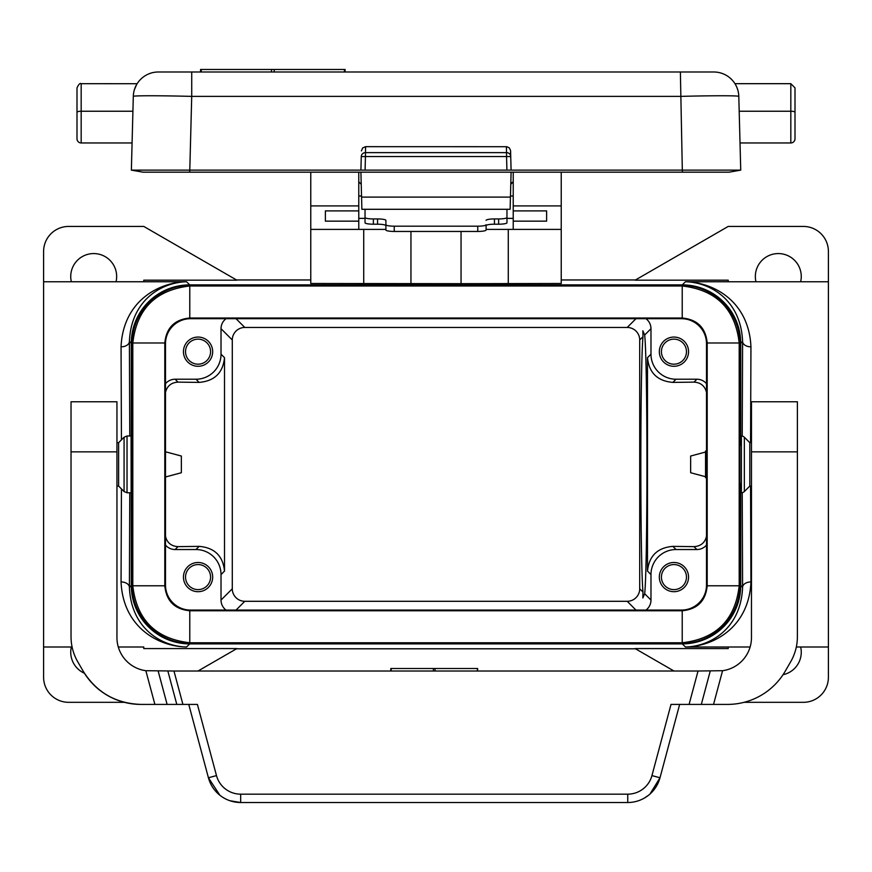 <?xml version="1.0" encoding="UTF-8"?>
<svg xmlns="http://www.w3.org/2000/svg" width="872" height="872" viewBox="0 0 872 872"><rect width="100%" height="100%" fill="white"/><g stroke="black" fill="none" stroke-linecap="round" stroke-linejoin="round"><path stroke-width="1.31" d="M191.219 285.983L682.22 285.994C716.293 289.918 735.281 308.906 739.194 342.979L739.194 585.788C735.281 619.85 716.283 638.838 682.22 642.762L189.78 642.762C155.707 638.838 136.719 619.85 132.806 585.788L132.806 342.979C136.719 308.906 155.717 289.918 189.78 285.994L191.219 285.983L190.532 285.297L681.468 285.297A58.457 58.446 135 0 1 739.903 343.732L739.903 445.145L740.731 445.145L740.731 343.317A58.446 58.446 -45 0 0 682.296 284.882L189.704 284.882A58.446 58.446 -135 0 0 131.269 343.317L131.269 585.439A58.446 58.446 135 0 0 189.704 643.885L682.296 643.885L685.425 647.013L750.127 647.002M127.029 492.767L131.083 492.767L131.149 491.863L131.083 435.989L127.029 435.989L124.075 437.221L124.075 491.546L127.029 492.767L127.029 435.989M131.149 475.949L131.149 452.808M673.98 671.015L635.132 648.583L728.218 648.583L728.218 647.013L685.414 647.002C710.298 646.479 740.928 628.723 742.595 587.303A8.349 5.374 179.6 0 1 750.945 581.929L750.563 486.086M189.704 284.882L186.575 281.743A58.446 58.446 45 0 0 185.671 281.754L143.782 281.754L143.782 280.174L236.868 280.174L143.782 226.437L68.648 226.437A25.048 25.048 0 0 0 43.6 251.485L43.6 677.282A25.048 25.048 0 0 0 68.648 702.32L124.358 702.32M121.437 439.859L121.055 346.838C123.017 301.614 158.083 282.277 186.586 281.754L185.671 281.754M645.978 610.073A12.535 12.524 -135 0 0 650.981 600.056L644.67 593.734L642.849 597.963L642.98 592.044L639.71 588.785A12.535 12.524 45 0 1 627.197 601.298L244.803 601.298A12.535 12.524 -45 0 1 232.29 588.785L221.019 600.056L221.019 574.583A25.059 25.048 135 0 0 195.971 549.534L175.098 549.534A12.535 12.524 135 0 1 165.495 545.055M232.29 588.785L232.29 339.971L221.019 328.7L221.019 354.185A25.059 25.048 45 0 1 195.971 379.222L175.098 379.222L177.997 382.121L199.154 382.394C214.523 381.075 222.981 372.835 224.507 357.673L224.507 571.084C222.981 555.922 214.523 547.681 199.154 546.363L177.997 546.635L175.098 549.534M177.997 382.121C171.283 382.536 167.108 385.958 165.495 392.4M165.495 536.356C167.108 542.798 171.283 546.221 177.997 546.635M140.926 704.413A66.795 66.795 0 0 1 83.08 671.015C96.443 692.401 115.725 703.53 140.926 704.413L197.41 704.413L216.485 775.6A25.048 25.048 0 0 0 240.672 794.163L240.672 802.513L229.925 800.736M240.672 794.163L627.742 794.163A25.048 25.048 0 0 0 651.94 775.6L671.015 704.413L727.499 704.413L713.536 704.413L722.561 670.71L698.036 671.015L689.087 704.413M698.036 671.015L173.964 671.015L182.913 704.413M185.671 647.002L186.575 647.013A58.446 58.446 -45 0 1 185.671 647.002L186.575 647.013M121.055 581.929C123.017 627.142 158.083 646.49 186.586 647.002C161.702 646.479 131.073 628.723 129.405 587.303A8.349 5.374 0.4 0 0 121.055 581.929L121.437 488.898M198.053 337.061A14.606 14.606 0 0 1 212.67 351.667A14.606 14.606 0 0 1 198.053 366.284A14.606 14.606 0 0 1 183.447 351.667A14.606 14.606 0 0 1 198.053 337.061M165.495 383.702A12.535 12.524 45 0 1 175.098 379.222M221.019 328.7A12.535 12.524 45 0 1 226.022 318.694M198.053 591.696A14.606 14.606 0 0 1 183.447 577.09A14.606 14.606 0 0 1 198.053 562.484A14.606 14.606 0 0 1 212.67 577.09A14.606 14.606 0 0 1 198.053 591.696M226.022 610.073A12.535 12.524 -45 0 1 221.019 600.056M165.495 451.783L181.354 456.034L181.354 472.733L165.495 476.984M210.577 351.667A12.524 12.524 0 0 0 198.053 339.143A12.524 12.524 0 0 0 185.529 351.667A12.524 12.524 0 0 0 198.053 364.191A12.524 12.524 0 0 0 210.577 351.667M210.577 577.09A12.524 12.524 0 0 0 198.053 564.566A12.524 12.524 0 0 0 185.529 577.09A12.524 12.524 0 0 0 198.053 589.614A12.524 12.524 0 0 0 210.577 577.09M232.29 339.971A12.535 12.524 45 0 1 244.803 327.458L627.197 327.458A12.535 12.524 135 0 1 639.71 339.971L642.98 336.712L642.849 330.793L644.67 335.022L650.981 328.7A12.535 12.524 135 0 0 645.978 318.694M680.781 642.773L681.468 643.46A58.457 58.446 -135 0 0 739.903 585.025L739.903 483.622L740.731 483.622L740.731 585.439A58.446 58.446 45 0 1 682.296 643.885M681.468 643.46L190.532 643.46A58.457 58.446 135 0 1 132.097 585.025L132.097 343.732A58.457 58.446 -135 0 1 190.532 285.297M71.341 281.754A22.955 22.955 0 0 1 93.696 253.567A22.955 22.955 0 0 1 116.052 281.754M198.02 671.015L236.868 648.583L143.782 648.583L143.782 647.002L118.298 647.002M635.503 648.801L236.497 648.801M461.048 231.451L461.048 283.673L561.23 283.476L561.23 172.176M419.301 283.673L452.699 283.673M461.048 283.673L310.77 283.476L310.77 205.912L358.774 205.912L358.774 172.176M186.575 281.743L43.6 281.754M682.296 284.882L685.425 281.743L728.218 281.743L728.218 280.174L635.132 280.174L728.218 226.437L803.352 226.437A25.048 25.048 0 0 1 828.4 251.485L828.4 677.282A25.048 25.048 0 0 1 803.352 702.32L744.067 702.32M236.497 279.956L310.77 279.956M561.23 279.956L635.503 279.956M186.586 281.754C161.702 282.288 131.073 300.033 129.405 341.464A8.349 5.374 179.6 0 1 121.055 346.838M84.421 673.239A22.955 22.955 0 0 1 71.341 647.002M661.423 351.667A12.524 12.524 0 0 0 673.947 364.191A12.524 12.524 0 0 0 686.471 351.667A12.524 12.524 0 0 0 673.947 339.143A12.524 12.524 0 0 0 661.423 351.667M627.742 794.163L627.742 802.513A33.398 33.398 0 0 0 660.006 777.759L679.659 704.413M154.889 704.413L145.853 670.71A33.398 33.398 0 0 1 116.946 637.617L116.946 401.763L71.035 401.763L71.035 636.724A50.096 50.096 0 0 0 77.739 661.772L83.08 671.015L77.739 661.772M783.056 674.699A22.955 22.955 0 0 0 800.659 647.002M722.561 670.71A33.398 33.398 0 0 0 751.468 637.617L751.468 401.763L797.389 401.763L797.389 636.724A50.096 50.096 0 0 1 790.675 661.772L785.334 671.015A66.795 66.795 0 0 1 727.499 704.413M686.329 647.002A58.446 58.446 -135 0 1 685.425 647.013M800.659 281.754A22.955 22.955 0 0 0 778.304 253.567A22.955 22.955 0 0 0 755.948 281.754M685.425 281.743A58.446 58.446 135 0 1 686.329 281.754L828.4 281.754M750.563 442.671L750.945 346.838C748.983 301.614 713.917 282.277 685.414 281.754L686.329 281.754M750.945 581.929C748.983 627.142 713.917 646.49 685.414 647.002M642.98 336.712C640.124 368.06 640.124 560.696 642.98 592.044M639.71 339.971L639.71 588.785M706.505 536.356C704.892 542.798 700.717 546.221 694.003 546.635L696.902 549.534L676.029 549.534A25.059 25.048 45 0 0 650.981 574.583L650.981 600.056M650.981 328.7L650.981 354.185A25.059 25.048 135 0 0 676.029 379.222L696.902 379.222L694.003 382.121L672.846 382.394C657.477 381.075 649.019 372.835 647.493 357.673L647.493 571.084C649.019 555.922 657.477 547.681 672.846 546.363L676.029 549.534M690.646 472.733L705.546 476.722L690.646 472.733L690.646 456.034L705.546 452.034L690.646 456.034M694.003 382.121C700.717 382.536 704.892 385.958 706.505 392.4M694.003 546.635L672.846 546.363M673.947 562.484A14.606 14.606 0 0 0 659.33 577.09A14.606 14.606 0 0 0 673.947 591.696A14.606 14.606 0 0 0 688.553 577.09A14.606 14.606 0 0 0 673.947 562.484M696.902 549.534A12.535 12.524 -135 0 0 706.505 545.055M750.945 346.838A8.349 5.374 0.4 0 1 742.595 341.464C740.928 300.033 710.298 282.288 685.414 281.754M740.731 445.145L741.396 435.989A4.175 4.175 0 0 1 744.339 437.221L744.339 491.546L749.8 486.086L749.8 442.671L744.339 437.221M741.396 435.989L741.396 492.767L740.731 483.622M673.947 366.284A14.606 14.606 0 0 0 688.553 351.667A14.606 14.606 0 0 0 673.947 337.061A14.606 14.606 0 0 0 659.33 351.667A14.606 14.606 0 0 0 673.947 366.284M706.505 383.702A12.535 12.524 135 0 0 696.902 379.222M661.423 577.09A12.524 12.524 0 0 0 673.947 589.614A12.524 12.524 0 0 0 686.471 577.09A12.524 12.524 0 0 0 673.947 564.566A12.524 12.524 0 0 0 661.423 577.09M682.144 318.008L682.22 318.008C697.393 319.479 705.71 327.807 707.192 342.979L707.192 585.788C705.71 600.95 697.393 609.277 682.22 610.76L189.78 610.76C174.607 609.277 166.29 600.95 164.808 585.788L164.808 342.979C166.29 327.807 174.607 319.479 189.78 318.008L682.22 318.008C697.36 319.512 705.688 327.828 707.192 342.979L706.505 343.732A25.059 25.048 -45 0 0 681.457 318.694L682.144 318.008M189.78 285.994L189.78 318.008L190.543 318.694L681.457 318.694M189.78 318.008L189.78 318.008C174.64 319.512 166.312 327.828 164.808 342.979L165.495 343.732A25.059 25.048 45 0 1 190.543 318.694M132.806 585.788L164.808 585.788C166.312 600.928 174.64 609.245 189.78 610.76L190.543 610.073A25.059 25.048 -45 0 1 165.495 585.025L165.495 343.732M682.22 642.762L682.22 610.76C697.36 609.245 705.688 600.928 707.192 585.788L706.505 585.025A25.059 25.048 45 0 1 681.457 610.073L190.543 610.073M682.22 610.76L681.457 610.073M164.808 585.788L165.495 585.025M706.505 343.732L706.505 585.025M739.903 483.622L739.903 445.145M486.096 229.401L561.23 229.401M310.77 172.176L310.77 205.912M310.77 229.401L385.904 229.401M358.774 218.382L365.03 218.382M506.97 218.382L513.227 218.382M410.952 231.451L410.952 283.673M361.542 196.015L358.774 196.015M513.227 196.015L510.458 196.015M506.97 209.291L506.97 222.752A8.349 1.45 180 0 1 498.621 224.202L494.446 224.202A8.349 1.45 0 0 0 486.096 225.652L486.096 224.736A8.349 1.45 180 0 1 477.747 226.186L394.253 226.186L394.253 231.451L477.747 231.451A8.349 1.45 180 0 0 486.096 230.001L486.096 224.736M365.03 209.291L365.03 222.752A8.349 1.45 180 0 0 373.38 224.202L377.554 224.202A8.349 1.45 0 0 1 385.904 225.652L385.904 220.387A8.349 1.45 0 0 0 377.554 218.937L377.554 224.202M506.97 217.488A8.349 1.45 180 0 1 498.621 218.937L494.446 218.937A8.349 1.45 0 0 0 486.096 220.387M377.554 218.937L373.38 218.937A8.349 1.45 180 0 1 365.03 217.488M394.253 226.186A8.349 1.45 0 0 1 385.904 224.736L385.904 220.387M385.904 224.736L385.904 230.001A8.349 1.45 0 0 0 394.253 231.451M358.774 229.401L358.774 205.912M513.227 221.15L513.227 210.893L546.624 210.893L546.624 221.15L513.227 221.15L513.227 229.401M513.227 172.176L513.227 210.893M513.227 205.912L561.23 205.912M546.624 210.893L546.624 221.15M513.27 181.823L510.774 184.254L510.97 183.338M511.068 183.131L513.227 181.823M511.09 172.176L510.12 209.291L361.88 209.291L361.564 197.094L510.436 197.094M360.91 172.176L361.564 197.094M358.73 181.823L361.226 184.254L358.73 181.823M358.774 210.893L325.376 210.893L325.376 221.15L358.774 221.15M325.376 210.893L325.376 221.15M141.231 170.127L131.367 170.127L143.008 172.176L729.101 172.176L740.731 170.127L682.318 170.127L680.378 71.995L713.765 71.995A25.048 25.048 0 0 1 738.802 96.389A58.446 1.526 178.5 0 0 680.378 96.389L191.72 96.389L191.72 71.995L158.344 71.995A25.048 25.048 0 0 0 133.307 96.389A58.446 1.526 1.5 0 1 191.72 96.389L189.791 170.127L360.91 170.127L361.27 156.546L365.444 156.546L365.444 152.622A4.175 4.033 -178.5 0 0 361.27 156.546L360.91 170.127L365.085 170.127L365.444 156.546L506.556 156.546L506.556 152.622L365.444 152.622L365.597 146.67L362.687 147.913L361.411 150.91M682.362 172.176L682.362 170.127L511.09 170.127L510.545 150.431L509.313 147.913L506.861 146.703L365.597 146.67M510.589 150.91L510.73 156.546A4.175 4.033 178.5 0 0 506.556 152.622L506.403 146.67M506.915 170.127L511.09 170.127L510.73 156.546L506.556 156.546L506.915 170.127L365.085 170.127M738.976 170.127L740.731 170.127L738.802 96.389L739.194 111.235L790.828 111.235L790.828 83.679L734.954 83.679A25.048 25.048 0 0 0 713.765 71.995M717.482 170.127L729.243 170.127M730.878 170.127L737.32 170.127M154.627 170.127L142.866 170.127M132.915 111.235L81.172 111.235L81.172 83.679C80.115 82.862 78.731 84.246 76.998 87.854L76.998 112.346A4.175 1.112 0 0 1 81.172 111.235L81.172 142.964A4.175 4.175 0 0 1 76.998 138.79L76.998 112.346L76.998 138.79A4.175 4.175 0 0 0 81.172 142.964L132.086 142.964L131.367 170.127L133.307 96.389A25.048 25.048 0 0 1 134.408 89.653L136.588 84.617L134.408 89.653M131.367 170.127L189.747 170.127L189.747 172.176M133.405 94.634L133.536 93.533M133.765 92.225L134.026 91.004M81.172 83.679L137.122 83.723A25.048 25.048 0 0 1 137.155 83.679A25.048 25.048 0 0 1 158.344 71.995M134.604 89.031A25.048 25.048 0 0 1 134.909 88.181M135.204 87.44A25.048 25.048 0 0 1 136.588 84.617M790.828 83.679L795.002 87.854L795.002 112.346A4.175 1.112 0 0 0 790.828 111.235L790.828 142.964A4.175 4.175 0 0 0 795.002 138.79L795.002 112.346L795.002 138.79A4.175 4.175 0 0 1 790.828 142.964L740.023 142.964L740.731 170.127M736.546 86.611L735.369 84.366M736.262 86.023A25.048 25.048 0 0 0 735.085 83.897L734.998 83.745M735.521 84.617L736.197 85.903M737.004 87.691L737.832 90.089M738.737 95.146A25.048 25.048 0 0 0 738.529 93.26M191.72 71.995L680.378 71.995M271.454 71.995L271.454 69.488L345.116 69.488L345.116 71.995M200.549 71.995L200.549 69.488L271.454 69.488M124.075 437.221L118.625 442.671L118.625 486.086L116.946 486.086M145.853 670.71L173.964 671.015M391.212 671.015L391.212 668.508L477.627 668.508L477.202 671.015M216.485 775.6L208.419 777.759L219.908 795.275M188.766 704.413L208.419 777.759A33.398 33.398 0 0 0 240.672 802.513L627.742 802.513M644.517 797.989L648.506 795.275M650.022 793.989L660.006 777.759L651.94 775.6M790.675 661.772L785.334 671.015M741.396 492.767A4.175 4.175 0 0 0 744.339 491.546M706.505 477.736L705.546 477.736L705.546 451.02L706.505 451.02M644.67 593.734C647.7 566.887 647.7 361.869 644.67 335.022M131.269 585.439L129.405 587.303L129.775 492.767M129.775 435.989L129.405 341.464L131.269 343.317M635.961 610.073L627.197 601.298M199.154 546.363L195.971 549.534M199.154 382.394L195.971 379.222M224.507 357.673L221.019 354.185M224.507 571.084L221.019 574.583M627.197 327.458L635.961 318.694M740.731 585.439L742.595 587.303L742.225 492.68M189.704 643.885L186.586 647.002M71.035 451.86L116.946 451.86M647.493 571.084L650.981 574.583M244.803 601.298L236.04 610.073M742.225 436.076L742.595 341.464L740.731 343.317M672.846 382.394L676.029 379.222M647.493 357.673L650.981 354.185M244.803 327.458L236.04 318.694M681.468 285.297L680.781 285.983M682.22 285.994L682.22 318.008M132.806 342.979L164.808 342.979M189.78 642.762L189.78 610.76M739.194 585.788L707.192 585.788M739.194 342.979L707.192 342.979M132.784 344.418L132.097 343.732M132.784 584.349L132.097 585.025M191.219 642.773L190.532 643.46M739.216 584.349L739.903 585.025M739.903 343.732L739.216 344.418M508.278 283.618L508.278 229.401M363.722 229.401L363.722 283.618M373.38 218.937L373.38 224.202M494.446 218.937L494.446 224.202M498.621 218.937L498.621 224.202M477.747 226.186L477.747 231.451M201.247 71.995L201.247 69.488M274.211 71.995L274.211 69.488M344.418 71.995L344.418 69.488M167.849 671.015L176.798 704.413M167.108 704.413L158.159 671.015M433.384 671.015L433.384 668.508M435.041 671.015L435.041 668.508M710.255 671.015L701.317 704.413M797.389 451.86L751.468 451.86M72.104 647.002L43.6 647.002M796.321 647.002L828.4 647.002M477.627 671.015L477.627 668.508M390.798 671.015L390.798 668.508M749.8 486.086L751.468 486.086M118.625 486.086L124.075 491.546M118.625 442.671L116.946 442.671M749.8 442.671L751.468 442.671"/></g></svg>
